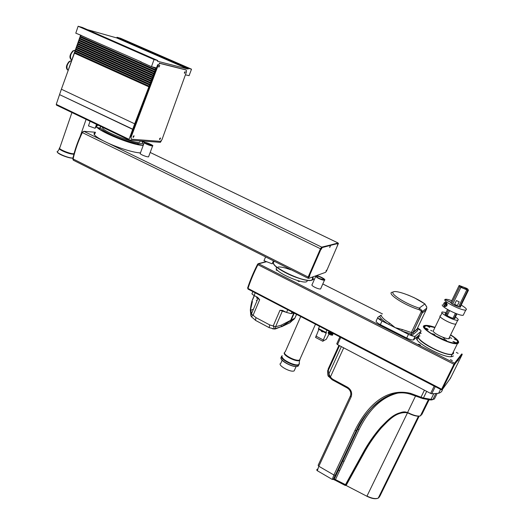 <?xml version="1.0" encoding="UTF-8"?>
<svg xmlns="http://www.w3.org/2000/svg" width="525" height="525" viewBox="0 0 525 525"><rect width="100%" height="100%" fill="white"/><g stroke="black" fill="none" stroke-linecap="round" stroke-linejoin="round"><path stroke-width="0.79" d="M184.4 66.393L180.029 64.529L184.4 66.393M185.417 74.806L189.079 75.679L191.513 69.182L188.37 68.375L188.114 69.064L116.773 37.938L87.36 29.649M188.37 68.375L117.009 37.262L116.773 37.938M188.114 69.064L157.461 61.248L157.73 60.506L82.294 27.431L78.127 26.25L75.79 33.18L81.467 35.483M90.011 31.106L85.437 29.177L90.011 31.106M80.272 35.168L141.409 62.009M157.73 60.506L154.042 59.561L151.463 66.668L140.326 61.74M154.042 59.561L78.127 26.25M150.334 57.566L145.628 55.558L150.334 57.566M118.827 43.746L116.176 42.623L118.827 43.746M151.463 66.668L155.794 67.738L155.466 69.641L134.689 123.834L61.379 89.224L59.548 94.618L132.681 129.36L134.689 123.834M86.29 37.78L80.745 35.293M80.732 35.326L80.358 36.376L155.38 69.615M80.456 36.415L80.2 37.124L155.19 70.376M80.2 37.124L79.715 38.161L154.678 71.453M80.102 37.091L155.098 70.35M79.813 38.207L79.557 38.909L154.488 72.214M74.688 52.461L61.379 89.224M75.331 50.689L74.596 52.421L149.093 86.08M75.968 48.91L75.233 50.643L149.789 84.256M76.604 47.132L75.869 48.864L150.485 82.432M77.247 45.347L76.512 47.086L151.187 80.607M77.884 43.562L77.149 45.308L151.882 78.783M78.527 41.783L77.792 43.522L152.578 76.952M79.17 39.992L78.428 41.738L153.28 75.121M79.557 38.909L79.072 39.953L153.976 73.283M191.513 69.182L120.586 38.279L117.009 37.262M79.459 38.876L154.396 72.188M78.914 40.701L153.786 74.045M78.816 40.668L153.7 74.018M78.278 42.486L153.09 75.876M78.172 42.453L152.998 75.849M77.634 44.264L152.388 77.707M77.536 44.238L152.303 77.68M76.998 46.049L151.692 79.538M76.893 46.016L151.6 79.511M76.355 47.828L150.997 81.362M76.256 47.795L150.905 81.336M75.718 49.606L150.301 83.186M75.613 49.58L150.209 83.167M75.082 51.384L149.605 85.011M74.977 51.352L149.513 84.991M74.438 53.156L148.91 86.835M74.34 53.13L148.818 86.809M158.812 66.426L159.075 65.789M184.459 72.548L184.603 72.201M129.058 139.328L132.681 129.36L133.271 129.419L59.548 94.618L56.254 104.35L129.058 139.328L129.176 140.063L56.444 105.098L56.254 104.35M127.66 41.659L123.414 39.867L127.66 41.659M154.796 53.484L152.335 52.441L154.796 53.484M129.176 140.063L160.407 142.327L161.273 140.917M133.153 136.756L133.416 136.185M159.403 139.059L159.895 138.482M461.744 353.975L454.532 363.188L441.532 389.589M453.935 364.265L257.926 264.698L258.674 263.799L454.532 363.188M266.339 261.594L258.09 263.721L257.473 264.469L257.926 264.698C253.752 272.921 250.445 280.836 248.003 288.442L441.61 389.222M248.102 289.085L248.003 288.442M266.634 261.706L258.674 263.799M384.116 326.963L386.302 328.132L384.116 326.963M418.281 344.295L420.525 345.502C420.394 344.951 419.672 344.538 418.353 344.262L418.281 344.295M450.443 359.605L452.347 360.636L450.443 359.605M456.277 352.38L458.115 353.364L456.277 352.38M277.141 270.106C278.893 271.491 274.162 269.095 277.141 270.106M298.876 281.105C300.707 282.529 295.89 280.094 298.876 281.105M418.628 337.135L418.254 337.208C408.247 338.651 443.743 359.067 452.235 356.547L453.416 355.924M293.488 270.92L292.471 270.493M290.863 269.85C285.213 267.724 280.973 266.772 278.158 267.008M276.951 267.376C270.487 270.815 309.008 287.365 307.099 280.311M456.304 323.137L455.877 324.096C452.294 324.936 436.295 316.162 440.6 315.748L440.646 315.742C436.354 316.175 452.274 324.916 455.844 324.076L456.291 323.164M447.641 313.983L447.248 313.871M446.158 313.635C440.613 313.235 458.2 321.549 454.512 317.579M455.405 317.002C458.135 318.846 458.902 319.928 457.708 320.257C454.158 321.051 438.198 312.342 442.463 311.975L446.02 312.585M456.415 300.582L454.604 304.316L457.38 305.557L459.191 301.822L456.415 300.582M465.905 289.209L466.567 289.295C468.044 289.249 462.203 286.217 460.996 286.401C460.983 287.116 462.617 288.048 465.905 289.209M467.827 290.22L468.425 290.266L467.755 289.026L466.659 288.33L459.139 285.442L459.782 286.657L460.878 287.359L467.827 290.22L459.631 307.066M459.782 286.657L451.644 303.489M448.481 310.019L446.079 314.98M460.878 287.359L452.714 304.211M449.61 310.629L447.142 315.722M466.751 289.964L458.548 306.823M455.398 313.3L452.95 318.334M457.38 305.557L454.604 304.316M456.402 313.694L454.033 318.563M420.007 335.908C410.543 337.247 444.216 356.547 452.235 354.198C453.521 353.896 453.889 353.148 453.337 351.96M435.002 327.351C430.336 325.749 427.002 325.119 425.007 325.461C415.623 326.57 449.531 345.693 457.452 343.586C460.3 342.503 458.036 339.577 450.647 334.812M434.917 327.534C430.631 326.091 427.567 325.533 425.723 325.854C416.758 326.924 449.17 345.188 456.73 343.173C459.421 342.175 457.367 339.445 450.555 334.996M434.89 327.58L426.969 325.854L429.719 327.442C429.614 326.839 428.695 326.307 426.969 325.854C424.751 325.9 424.167 326.74 425.211 328.387L428.157 329.759C427.96 329.063 427.002 328.532 425.283 328.158L425.211 328.387C426.405 330.1 428.977 332.161 432.915 334.569L435.166 335.37C434.969 334.668 433.998 334.123 432.252 333.736L432.915 334.569L446.736 340.974C446.539 340.266 445.561 339.714 443.809 339.321L445.705 340.758C450.148 342.405 453.502 343.199 455.772 343.153L455.844 343.147C455.641 342.444 454.67 341.893 452.924 341.499L455.772 343.153L457.78 341.795L457.098 340.384L454.164 339.012L457.098 340.384C455.923 338.855 453.738 337.07 450.535 335.042M432.213 331.026L430.671 330.304L432.213 331.026M444.727 338.559L443.166 337.831L444.727 338.559M451.717 338.356L450.174 337.641L451.717 338.356M433.309 331.433C435.474 335.029 451.467 341.276 449.256 337.667M457.702 341.46L457.839 342.562M424.554 326.648L425.499 326.071M381.098 315.184L379.582 316.162L381.216 315.545C381.852 317.481 384.681 320.033 389.701 323.203L395.167 327.639L408.45 334.346C411.488 335.816 413.7 336.466 415.091 336.308L420.971 331.301C421.352 330.658 420.21 329.569 417.546 328.033M381.248 315.092L381.216 315.545M417.001 329.319L417.71 330.573L413.457 334.215L411.515 334.202L401.822 330.999L402.209 329.51L395.167 327.639L388.553 324.293C383.237 320.926 380.244 318.216 379.582 316.162L377.908 317.238C377.357 317.973 378.735 319.226 382.036 320.998L388.553 324.293L389.701 323.203M382.036 320.998L380.343 324.647C377.042 322.868 375.677 321.608 376.235 320.854L377.724 317.632M402.209 329.51L411.351 332.535L412.847 332.548L417.106 328.945L426.53 309.14M426.766 307.132L424.883 303.949L426.759 306.902L426.759 308.142L426.72 306.83M411.515 334.202L411.351 332.535L421.424 311.345L422.107 312.736L412.729 333.014L422.093 313.123L422.251 311.627L422.093 313.123L426.169 309.94L426.759 308.142L422.251 311.627L421.929 310.485L421.424 311.345L419.265 309.737L419.245 308.123L421.929 310.485M378.847 318.55L381.025 319.692L378.847 318.55M380.343 324.647L406.704 338.015L408.45 334.346M415.419 336.164L413.346 339.97C411.948 340.134 409.736 339.485 406.704 338.015M413.674 339.813L419.272 334.852L420.971 331.301M410.799 334.681L413.017 335.862L410.799 334.681M417.67 328.86L419.823 329.989L417.67 328.86M442.444 304.71C440.029 306.403 459.178 316.181 463.208 315.276L463.765 314.134M445.548 302.932L445.508 303.01C445.312 304.165 445.817 304.69 447.018 304.592M463.208 315.276L465.754 310.058C461.751 310.905 442.549 301.16 444.931 299.532L450.732 302.348C450.01 303.837 463.621 309.369 460.077 306.141M450.87 302.229L444.997 299.565M465.754 310.058C467.434 309.573 465.918 307.912 461.212 305.077M451.776 300.681C448.836 299.631 446.762 299.165 445.548 299.283L445.069 299.427M445.988 302.866L445.817 303.411L447.149 304.178C445.942 305.563 445.2 305.333 444.918 303.496L446.624 303.069M443.914 303.181L443.638 304.192C444.157 307.25 445.351 307.433 447.215 304.749C446.421 302.111 445.325 301.586 443.914 303.181M444.478 302.485L443.855 304.014C444.216 305.668 445.226 306.305 446.893 305.924M407.413 412.735C395.929 411.37 388.205 420.938 381.393 427.809C374.725 435.573 368.977 443.894 364.14 452.767L346.218 485.264L345.732 485.238L363.687 452.662C369.692 441.637 376.773 431.891 384.937 423.426M428.905 399.689L421.831 414.501M346.152 485.461L345.155 485.415L345.424 484.765L363.038 452.799C367.973 443.73 373.859 435.245 380.704 427.33C387.66 420.367 395.745 410.53 407.518 412.479L408.352 412.86C413.812 415.511 417.828 416.522 420.4 415.885L421.096 415.472M408.352 412.86L407.479 412.748C398.98 407.288 375.861 428.932 363.49 452.904L345.732 485.238M334.097 479.784L335.357 479.535L345.87 484.857M398.633 392.897C379.037 397.346 367.087 413.385 359.021 429.535L335.16 480.217L334.241 479.837L334.747 479.332M343.704 347.845L330.376 377.062L332.535 379.116L347.517 387.207C351.271 389.714 352.465 392.989 351.081 397.012L318.826 466.266L317.303 470.715L332.272 479.43L333.887 475L335.206 475.289C332.305 481.379 333.959 478.629 332.272 479.43L334.694 479.312M419.134 416.213L380.054 495.823M380.139 495.167L380.021 494.478M407.512 412.775L366.988 496.059C371.726 498.402 375.473 499.098 378.23 498.14L379.792 496.328M346.152 485.494L366.916 496.256M377.062 498.514C374.24 498.999 370.867 498.251 366.942 496.269L366.909 496.283C371.759 498.684 375.526 499.301 378.23 498.14L418.412 416.246M379.627 495.285L379.345 496.387M335.199 480.237L345.155 485.415M333.966 479.725L357.709 429.22L359.021 429.535M350.273 396.237L318.137 465.294L318.826 466.266L333.887 475L354.992 430.303C364.717 410.688 383.237 386.643 410.773 393.415L420.998 397.215L420.873 398.075M424.43 390.187L420.998 397.215L423.439 397.996L422.632 398.58M426.681 391.368L423.439 397.996L430.999 399.341L430.172 399.912M433.689 393.868L430.999 399.341L432.908 399.459L431.675 400.004M435.704 393.789L432.908 399.459L434.411 399L437.056 393.625M332.292 379.844L329.68 377.383L328.991 373.734L341.342 346.605M329.136 376.937L328.722 373.419L330.376 377.062L329.68 377.383M332.535 379.116L332.299 379.897L328.867 376.622C327.895 376.51 327.515 374.41 327.718 370.322M347.517 387.207L347.261 387.988L332.404 379.897M340.102 337.03L340.732 337.457L337.503 344.59L336.761 343.803L339.885 336.919M337.503 344.59L430.612 393.428L434.188 386.137L435.028 386.466M340.732 337.457L434.188 386.137M435.277 386.603L431.74 393.809L430.612 393.428M431.74 393.809L438.605 393.277C440.98 392.549 442.247 391.269 442.417 389.432M252.879 291.605L252.19 293.265C251.547 293.672 252.184 294.413 254.1 295.49L257.598 297.334L259.678 299.677L257.952 298.522L257.86 297.524M286.381 312.349L279.963 310.282L282.306 310.387L286.578 312.454L291.257 313.681L293.416 312.716M294.164 313.103L293.698 313.281L293.902 312.972M250.72 308.91L252.413 301.54M254.225 295.555L252.427 299.821C251.534 301.888 250.963 305.012 250.707 309.186L250.32 309.999L250.878 315.676M250.707 309.186L251.449 313.924L250.976 315.952L251.403 316.759M256.154 296.566L257.952 298.522L251.449 313.924L255.977 317.612L269.706 324.909L275.592 326.74L275.31 328.867L274.345 328.945L281.571 326.517L275.192 329.017M283.198 310.688L282.279 311.24L275.592 326.74L281.065 325.244L281.571 326.517L290.588 320.696L281.558 326.753L289.99 322.717L295.004 318.038M281.065 325.244L294.827 318.183L296.605 314.377M287.582 323.873L290.404 322.396M256.331 300.11L256.955 300.877M257.834 298.797L257.243 297.832M286.735 323.413L287.306 322.796M131.027 137.314L131.309 139.197L160.486 141.376L161.949 139.742L186.46 71.932L186.29 70.042L185.686 69.779L159.239 63.118L159.876 63.394L158.307 64.975L131.027 137.314L130.41 137.018L157.677 64.693L158.307 64.975M186.29 70.042L159.876 63.394M184.807 71.892L184.387 72.909M184.498 72.437L184.485 73.349L185.312 71.722L184.498 72.437M159.272 65.54L158.773 66.747M158.885 66.17L158.891 67.141L159.784 65.422L158.885 66.17M160.118 138.173L159.679 139.125M159.771 138.751L159.757 139.565L160.624 138.009L159.771 138.751M133.192 136.618L133.199 137.465L134.131 135.837L133.225 136.657M133.619 135.942L133.094 137.071M329.004 334.156L326.301 339.262L322.79 341.243L326.445 332.574L325.677 332.962L326.852 330.133M315.623 337.47L318.839 329.392M318.34 329.129L325.677 332.962L318.34 329.129L319.495 326.301M321.792 331.642C324.975 332.686 319.751 329.956 321.792 331.642M332.555 333.467L334.13 333.92M329.49 332.981L328.63 332.804M332.515 333.546L332.811 334.445C330.159 334.044 328.716 333.244 328.479 332.03L328.118 332.837C328.355 334.044 329.798 334.852 332.45 335.245L332.614 334.884M332.299 334.478L331.597 333.946M328.479 332.03L329.096 332.01M329.332 331.675L329.228 331.925C329.405 332.817 330.474 333.414 332.443 333.71L332.561 333.447M329.201 331.354C329.7 332.227 330.835 332.843 332.601 333.198L332.738 333.198M330.192 331.872L331.091 332.338M319.541 278.578L323.452 279.628C325.257 279.287 318.485 275.796 316.995 276.294C316.398 276.668 317.244 277.43 319.541 278.578M319.325 278.775C321.707 279.838 323.426 280.298 324.476 280.16C326.845 279.7 317.933 275.113 315.978 275.769C315.19 276.262 316.306 277.266 319.325 278.775M315.728 276.334L312.139 284.55C311.338 285.068 312.441 286.092 315.446 287.608C317.822 288.671 319.541 289.118 320.598 288.96L320.854 288.369M147.348 144.224L151.285 145.359C150.563 144.329 148.687 143.522 145.655 142.938C145.287 143.095 145.852 143.522 147.348 144.224M146.81 144.257C149.527 145.405 151.463 145.963 152.611 145.93C154.501 145.688 145.825 141.96 144.329 142.373C143.784 142.603 144.611 143.233 146.81 144.257M144.204 142.708L140.306 153.293C139.748 153.549 140.569 154.199 142.754 155.229C145.464 156.378 147.394 156.923 148.555 156.85L148.687 156.483M264.764 258.858L263.99 260.702L272.147 263.812L273.407 260.82M265.591 256.889L263.99 260.702M272.744 262.388L273.794 261.968M88.699 125.206L88.456 125.902L95.137 128.29L96.515 124.366M90.083 121.268L88.456 125.902M95.353 127.673L96.246 127.247L97.158 124.668M257.473 264.469C253.312 272.652 250.018 280.54 247.59 288.113L247.971 288.553M248.036 288.343L247.59 288.113M461.436 355.773L461.921 354.9L461.436 355.773M453.987 364.298L454.302 363.779L454.821 364.042M454.374 365L454.899 364.081L454.374 365M450.266 378.328L450.765 377.449L450.266 378.328M442.7 388.625L443.231 387.693L442.7 388.625M458.843 358.713L457.761 360.892L458.653 358.962L454.538 364.573L442.089 389.878L450.378 378.367L462.085 354.716L458.843 358.713L458.122 358.693M442.063 389.865L441.499 389.576L441.788 389.189M454.538 364.573L453.941 364.271L441.663 389.123L442.253 389.432M458.653 358.962L458.069 358.667L454.44 363.372L455.037 363.674M462.269 354.244L461.705 353.955L458.259 358.424M83.777 131.303L81.985 132.418C77.792 141.192 74.734 149.96 72.804 158.721L73.139 159.922M338.054 243.173L321.687 247.131L320.46 248.752L81.985 132.418M337.417 244.939L337.995 244.204L337.417 244.939M326.005 270.88L326.596 270.139L326.005 270.88M309.212 276.8L309.855 276.012L309.212 276.8M337.811 243.062L338.323 243.311L337.811 243.062L330.127 245.083L330.652 245.339L329.707 247.485L330.31 245.424L322.147 247.577L321.044 249.034L308.759 277.252L308.752 278.348L325.553 272.344L326.576 270.952L338.448 243.364L330.652 245.339M330.31 245.424L329.779 245.168L321.608 247.314L320.499 248.771L308.228 276.983L308.182 278.086M321.182 249.309L321.812 248.535L321.182 249.309M95.182 132.976L94.343 134.702M143.62 144.29L142.8 143.765L143.732 143.988M138.941 144.421L137.32 143.653L138.941 144.421M100.15 126.112L99.697 125.888M98.424 127.772C99.632 127.555 101.272 129.268 98.424 127.772M104.698 132.024C103.891 131.04 108.498 133.547 104.698 132.024M115.717 137.176C113.078 135.686 119.385 138.278 115.717 137.176M128.336 141.743C124.635 140.182 130.83 142.111 128.336 141.743M144.053 142.124C143.069 142.4 141.192 140.641 144.053 142.124M101.108 126.571C96.928 127.404 108.353 134.275 122.561 139.315C136.769 144.414 146.377 145.103 141.146 140.93M102.703 127.339C99.665 130.108 134.38 144.067 139.781 142.249L140.372 140.877M265.394 261.24L265.958 261.45M453.259 353.804L452.143 354.382C445.344 356.567 415.058 340.482 418.76 336.788M452.32 354.027L453.154 353.522M298.548 364.599C295.733 366.594 282.352 360.531 281.958 357.098M299.165 363.641L299.092 364.028M282.155 360.248L280.842 363.241C276.629 364.803 290.588 372.835 294.171 370.873L294.761 369.548M80.574 35.247L68.322 69.877M59.036 96.134L56.858 102.578M320.46 248.752L308.149 277.043L307.952 278.197L308.365 278.178M95.432 132.267L83.803 131.303L82.34 132.582C78.133 141.389 75.062 150.183 73.126 158.97L308.149 277.043M140.464 152.854C134.807 152.952 119.385 148.339 107.796 142.984L102.815 140.562C94.763 136.205 92.249 133.593 95.274 132.727M73.592 160.328L73.126 158.97M155.787 68.532L151.705 66.728M146.692 64.509L140.569 61.799M421.208 333.401L420.203 332.896L421.214 333.382M382.443 313.93L322.79 283.973M314.265 279.687L313.189 279.149L314.272 279.674M419.265 309.737C404.217 305.287 385.514 292.799 392.529 292.169L393.428 291.848M424.883 303.949C416.062 297.347 396.526 289.859 393.356 291.887C389.491 293.606 406.028 304.106 419.245 308.123L424.883 303.949M417.001 329.352L417.191 328.775M413.457 334.215L412.729 333.014L417.001 329.405L417.71 330.573M404.44 392.838C388.073 390.193 365.767 408.936 356.39 430.579L335.278 475.237C334.064 477.855 333.657 479.148 334.064 479.115L357.637 429.266L356.317 430.625L335.278 475.237M374.555 405.175C368.668 410.596 363.051 418.615 357.709 429.22L357.637 429.266C361.823 420.249 367.467 412.184 374.568 405.07M364.14 452.767L363.458 452.924C370.919 438.244 381.301 425.788 394.616 415.544L401.258 412.571L403.935 412.178L408.233 413.109C413.615 415.787 417.67 416.712 420.4 415.885L428.4 399.597M422.093 414.022L429.122 399.722M407.452 412.755L415.492 396.099M419.849 416.03C417.349 416.62 413.477 415.642 408.24 413.096M363.038 452.799L363.458 452.924L345.844 484.883M422.133 413.464L421.936 412.755M421.562 413.516L421.365 414.547M351.619 475.473L351.225 475.276M350.031 476.398L350.424 476.602M350.477 476.628L350.871 476.831M418.884 416.233L378.938 497.569M354.992 430.303L356.317 430.625C360.38 422.671 363.103 416.896 373.439 406.133C382.64 397.32 396.132 389.537 410.589 394.275L410.662 394.275M410.773 393.415L410.589 394.275L422.973 398.633L430.526 399.978L434.411 399M338.356 470.039L339.531 470.715M343.914 461.462L342.733 460.786M333.861 479.614L333.237 479.246M317.441 469.087C316.601 469.626 316.555 470.17 317.303 470.715L317.559 470.859M351.081 397.012L350.326 396.139L350.779 394.623C350.989 391.821 349.814 389.609 347.261 387.988L347.353 387.982M339.531 345.653L328.322 370.309L328.105 369.167L338.933 345.338M328.322 370.309L328.722 373.419M254.1 295.49L255.216 292.825M282.306 310.387L282.883 310.557M294.138 313.215L291.231 319.876L290.798 319.948L293.698 313.281L292.208 313.254M291.316 313.661L292.038 312.001M286.578 312.454L287.739 309.763M259.678 299.677L253.155 315.098L251.396 316.739L255.747 320.499M255.977 317.612L255.452 320.342L269.423 327.784M269.706 324.909L269.135 327.633L274.345 328.945L273.289 325.789L279.963 310.282M274.49 329.037L272.344 328.762M296.513 314.331L294.827 318.183L293.639 319.646L290.089 321.333L291.29 319.85L294.19 313.189M250.688 310.288L253.437 309.225M256.909 297.472L256.607 298.2M254.356 295.621L252.676 299.618L254.369 295.627M323.164 339.885L315.873 336.046M325.828 332.41L318.485 328.578M258.477 263.918L258.09 263.721M73.146 158.891L72.804 158.721M308.759 277.252L308.228 276.983M321.044 249.034L320.499 248.771M322.147 247.577L321.608 247.314M312.907 277.699C313.576 278.972 313.208 279.812 311.811 280.212C303.325 283.224 264.902 263.668 274.667 261.457M312.204 277.115C314.344 281.288 309.396 281.518 297.353 277.797C286.361 274.03 274.936 267.192 273.722 263.767M97.499 125.495C89.276 127.286 131.9 145.799 143.246 145.307M98.339 125.239C87.321 126.072 131.768 145.727 143.338 145.064M144.677 142.354L143.089 141.074L144.697 142.36M71.932 112.547L59.837 147.722C56.707 148.555 71.223 154.606 74.045 153.635M73.92 154.101L73.008 154.16C68.696 154.153 57.212 149.054 59.522 148.188M59.41 148.811L57.888 151.252C53.786 151.764 67.266 158.032 72.463 158.018L72.962 158.012M72.26 158.15C68.211 158.176 57.251 153.7 57.356 152.066M284.872 352.072C281.722 354.132 296.093 361.889 299.611 359.999L300.215 358.627M300.044 359.021L299.801 360.281C297.216 362.873 281.512 354.874 284.57 352.544M282.207 355.668C278.473 358.188 296.113 367.29 299.04 364.33L299.309 362.893M281.813 356.416C280.337 359.887 297.852 367.736 299.178 364.192M299.394 363.779L298.613 365.006C294.518 367.231 278.027 358.168 281.991 355.911M281.544 357.039C277.705 358.949 291.5 367.329 297.098 366.43L298.088 366.188L298.863 364.855M297.701 366.319L296.874 366.496C291.421 367.375 277.948 359.225 281.61 357.315M281.013 357.912C280.192 360.839 292.195 367.329 297.058 366.483L298.088 366.188L298.613 365.006L298.121 366.115M75.246 50.308L73.631 50.708C70.514 53.681 69.733 56.667 71.282 59.679L71.813 60.014M71.551 60.742L69.917 61.294C66.944 64.299 66.216 67.226 67.732 70.061L68.158 70.35M337.89 242.891L150.189 152.453L337.897 242.885M107.796 142.984L321.687 247.131M83.803 131.303L102.815 140.562M441.374 389.773L247.957 289.039M382.449 313.917L322.796 283.959M418.254 337.208L417.126 339.57M448.77 338.658L455.877 324.096M433.158 331.183L440.173 316.634M455.844 324.076L457.708 320.257M440.633 315.768L442.037 312.867M458.922 285.889L450.804 302.689M447.53 309.474L445.266 314.153M468.425 290.266L460.235 307.086M456.921 313.884L454.637 318.577M452.235 354.198L457.452 343.586M408.168 295.063L414.494 297.859L425.014 303.995M415.091 336.308L413.346 339.97M446.381 302.945L445.817 303.411M384.923 423.472C376.477 432.318 369.41 442.043 363.72 452.642L345.765 485.218M438.605 393.277L440.547 389.34M293.685 312.861L293.18 312.815M291.257 313.681L291.998 311.975M252.262 300.674C251.416 302.787 250.786 305.727 250.373 309.488M322.79 341.243L315.512 337.411M331.439 334.294L331.715 333.677M329.332 333.329L329.608 332.712M332.45 335.245L332.811 334.445M332.443 333.71L332.686 333.172M316.811 276.721L316.995 276.294M320.598 288.96L324.476 280.16M148.555 156.85L152.611 145.93M308.582 278.289L308.05 278.02M313.34 276.708L311.811 280.212C304.71 283.087 271.76 267.809 273.466 262.789M139.781 142.249L140.287 140.871M451.014 356.678L452.143 354.382M80.207 136.277L86.107 119.359M72.942 158.117L72.391 158.143C68.191 158.064 57.159 153.969 57.251 151.732M281.846 356.265C282.174 358.083 284.294 360.137 288.205 362.421L294.381 364.658C296.651 365.118 298.207 365.006 299.04 364.33L299.611 359.999L315.492 324.214M285.219 351.862L300.707 316.516M298.613 365.006L299.408 363.727M294.171 370.873L296.093 366.535M71.84 59.929L71.282 59.679C70.271 58.846 68.217 56.254 72.863 50.905L74.589 50.321M68.184 70.265L67.732 70.061C66.675 69.221 64.837 66.636 69.169 61.484L71.092 60.775M307.952 278.197L73.297 160.184"/></g></svg>
